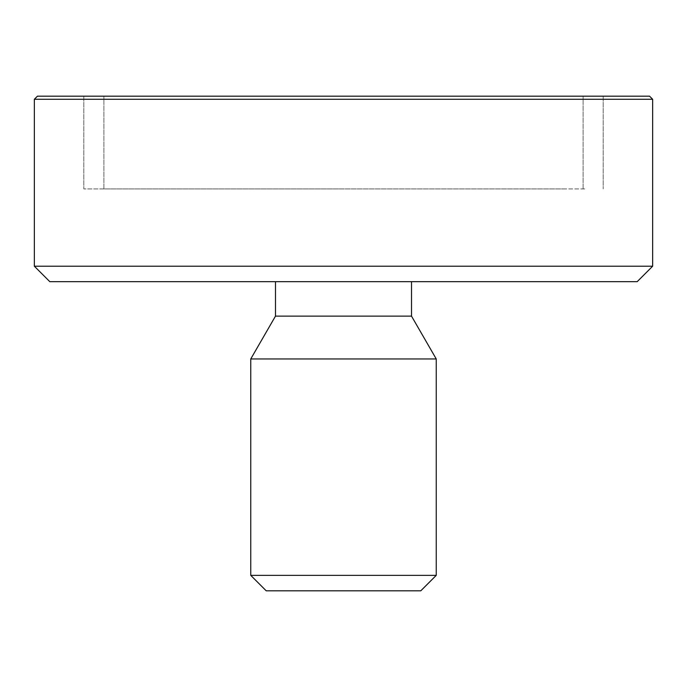<?xml version="1.0" encoding="UTF-8"?>
<svg xmlns="http://www.w3.org/2000/svg" width="687" height="687" viewBox="0 0 687 687"><rect width="100%" height="100%" fill="white"/><g stroke="black" fill="none" stroke-linecap="round" stroke-linejoin="round"><path stroke-width="0.52" stroke-dasharray="3.44 2.58" d="M250.755 575.362L436.245 575.362M420.788 590.82L266.212 590.82M436.245 358.957L250.755 358.957M34.35 266.212L652.65 266.212M637.192 281.67L49.807 281.67M652.65 99.272L34.35 99.272M343.5 281.67L411.513 281.67L343.5 281.67M37.442 96.18L649.558 96.18M343.5 96.18L83.814 96.18L343.5 96.18M343.5 188.925L83.814 188.925L343.5 188.925M411.513 316.123L275.487 316.123M517.878 96.18L103.909 96.18L517.878 96.18M517.878 188.925L103.909 188.925L517.878 188.925M566.105 188.925L103.909 188.925L566.105 188.925M566.105 96.18L103.909 96.18L566.105 96.18M584.774 188.925L83.814 188.925L584.774 188.925M584.774 96.18L83.814 96.18L584.774 96.18M83.814 96.18L83.814 188.925L83.814 96.18M603.186 96.18L603.186 188.925L603.186 96.18M583.091 188.925L583.091 96.18L583.091 188.925M103.909 188.925L103.909 96.18L103.909 188.925"/><path stroke-width="1.03" d="M343.5 575.362L250.755 575.362L250.755 358.957L436.245 358.957L436.245 575.362L343.5 575.362M250.755 575.362L266.212 590.82L420.788 590.82L436.245 575.362M343.5 266.212L34.35 266.212L34.35 99.272L652.65 99.272L652.65 266.212L343.5 266.212M34.35 266.212L49.807 281.67L637.192 281.67L652.65 266.212M652.65 99.272L649.558 96.18L37.442 96.18L34.35 99.272M250.755 358.957L275.487 316.123L411.513 316.123L436.245 358.957M411.513 316.123L411.513 281.67M275.487 316.123L275.487 281.67"/></g></svg>
